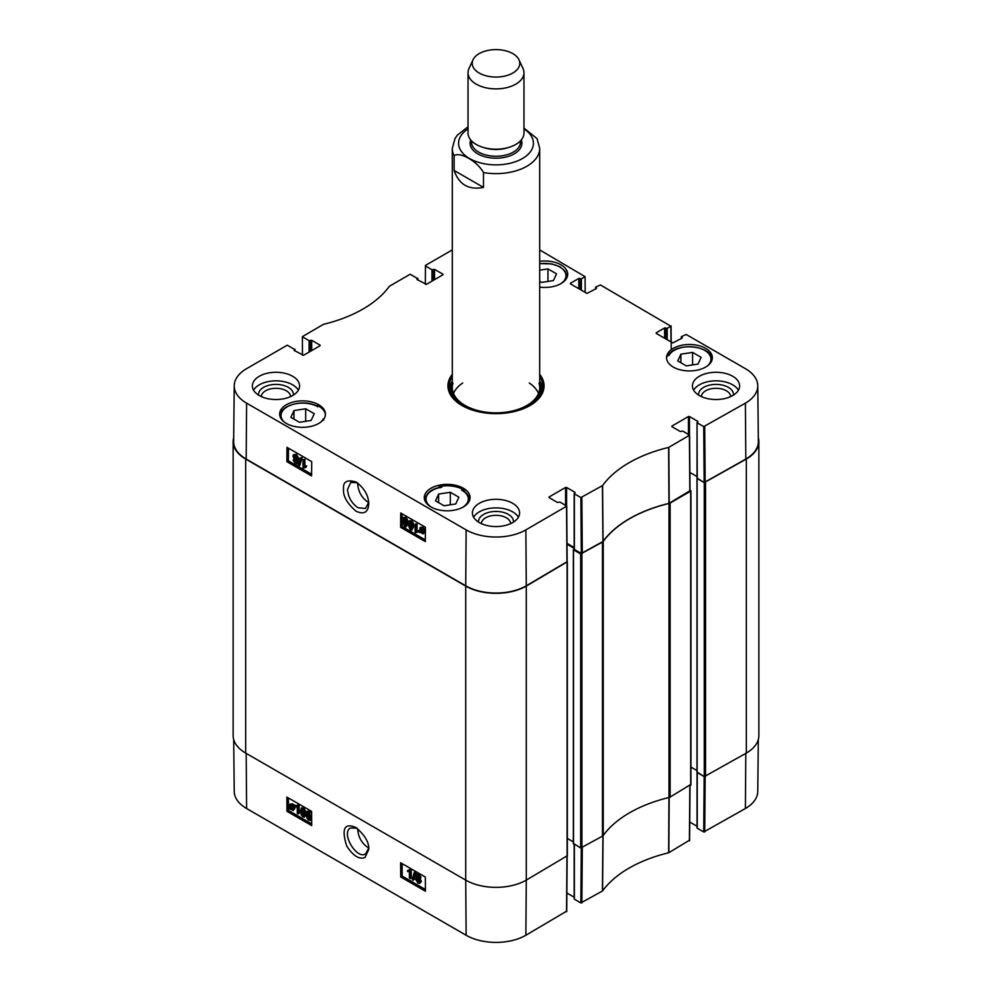 <?xml version="1.0" encoding="UTF-8"?>
<svg xmlns="http://www.w3.org/2000/svg" width="992" height="992" viewBox="0 0 992 992"><rect width="100%" height="100%" fill="white"/><g stroke="black" fill="none" stroke-linecap="round" stroke-linejoin="round"><path stroke-width="1.49" d="M690.023 490.073L690.692 491.176L670.121 503.043A3.497 2.021 180 0 1 668.992 503.477L668.992 797.518A3.497 2.021 0 0 0 670.121 797.084L690.692 784.486M668.992 797.518A122.363 70.643 0 0 0 603.235 835.475L603.235 541.446A122.363 70.643 180 0 1 668.992 503.477M574.17 549.022L573.5 549.828L580.68 553.97L580.68 848.011L602.479 836.132A3.497 2.021 0 0 0 603.235 835.475M580.68 848.011L573.5 843.436M573.351 841.923L567.337 838.451M567.151 561.881L526.281 586.086A42.83 24.726 180 0 1 465.719 586.086L245.694 459.06A42.83 24.726 180 0 1 233.145 441.576L233.145 735.605A42.83 24.726 0 0 0 245.694 753.089L465.719 880.115A42.83 24.726 0 0 0 526.281 880.115L567.077 855.86M746.306 753.089A42.83 24.726 0 0 0 758.855 735.605L758.855 441.576A42.83 24.726 180 0 1 746.306 459.06L704.283 482.608L704.283 776.637L746.306 753.089L746.306 459.06M704.283 776.637L697.116 772.074M696.967 770.561L690.94 767.076L696.967 770.561M603.235 541.446A3.497 2.021 180 0 1 602.479 542.091L580.68 553.97M233.145 441.576A42.83 24.726 180 0 1 233.678 437.67M758.322 437.67A42.83 24.726 180 0 1 758.855 441.576M689.886 472.44L697.029 476.569L689.886 472.44M697.029 478.094L704.283 482.608M567.027 544.236L574.17 548.365M483.488 172.571L483.488 187.414C468.794 190.266 459.011 184.611 454.125 170.463L454.125 155.62C460.263 151.553 477.35 161.411 483.488 172.571A43.698 25.234 180 0 0 526.901 166.234A43.698 25.234 180 0 0 539.698 148.391L539.698 387.624M454.125 170.463L483.488 187.414M539.698 148.391L537.069 138.657L523.974 128.08M512.814 73.036A23.771 13.727 180 0 1 484.133 75.218A23.771 13.727 180 0 1 473.023 59.793A23.771 13.727 180 0 1 496 49.6A23.771 13.727 180 0 1 518.977 59.793A23.771 13.727 180 0 1 512.814 73.036M518.977 59.793L523.032 68.584A27.974 16.145 180 0 1 523.974 72.738A27.974 16.145 180 0 1 515.778 84.159A27.974 16.145 180 0 1 485.299 87.656A27.974 16.145 180 0 1 468.026 72.738A27.974 16.145 180 0 1 468.968 68.584L473.023 59.793M523.974 72.738L523.974 133.04A27.974 16.145 180 0 1 515.778 144.46A27.974 16.145 180 0 1 485.299 147.969A27.974 16.145 180 0 1 468.026 133.04L468.026 72.738M368.664 847.974C361.82 843.609 358.162 837.174 357.666 828.655M368.689 848.197L365.701 853.814C356.612 860.114 340.554 832.66 350.573 827.973L357.033 828.208M703.737 831.99L697.24 828.233L697.24 772.57L704.159 776.562L703.737 831.99L745.401 808.517A42.234 24.378 0 0 0 757.764 791.418L758.322 739.499M302.895 808.468L302.448 811.072L304.209 815.536M301.456 811.654L301.903 809.05L302.895 809.013L304.408 813.366L302.969 816.007L301.456 811.654L302.448 811.072M302.238 808.852L302.895 809.013M303.812 816.069L302.969 816.007L303.949 815.424M302.907 808.158L305.35 813.911L304.47 817.061L302.969 816.862L301.283 815.015L300.514 811.121L301.394 807.959L303.899 807.575L306.342 813.328L305.35 813.911M306.28 814.655L304.47 817.061M301.394 807.959L303.899 807.575M297.302 813.452L297.253 806.781L295.442 806.992L295.43 805.975L297.563 805.07L298.22 813.973L297.302 813.452M297.402 805.293L295.43 805.975M296.992 805.628L298.555 804.5L299.138 804.834L298.146 805.417M299.138 804.834L299.2 813.39L298.22 813.973M293.037 806.756L293.334 808.344L291.66 809.646L290.557 808.542L293.037 806.756M293.074 806.856L291.549 807.959L293.21 809.286M292.826 809.77L291.66 809.646L292.652 809.063M292.032 808.567L291.04 809.15M291.549 807.959L290.557 808.542M292.752 806.198L290.272 807.984L289.949 806.372L291.636 805.058L292.752 806.198M291.065 804.834L291.028 806.632L290.036 807.215M291.028 806.632L291.251 807.401M290.445 804.921L291.636 805.058M293.719 805.504L293.334 810.501L289.255 808.703L289.962 804.202L293.161 805.913L294.711 804.921L294.054 806.025M295.046 805.454L293.471 806.446M294.463 805.864L294.996 808.133L293.334 810.501M289.962 804.202L292.628 803.83L294.153 805.33M417.706 875.192L418.922 877.387L420.1 876.754M417.694 875.316L416.714 875.899L417.905 875.291L419.12 877.337L417.93 877.957L416.714 875.899L417.905 875.291M417.483 878.614L419.405 881.888M417.434 879.073L416.442 879.656L417.905 878.8L419.455 881.429L417.967 882.272L416.442 879.656L417.905 878.8M415.772 875.39L416.293 874.188L417.88 874.423L420.05 877.883L418.971 878.962L420.385 881.962L419.765 883.388L417.967 883.128L415.499 879.11L416.9 877.771L415.772 875.39M416.293 874.188L418.872 873.84L421.042 877.3L419.963 878.379L421.377 881.38L419.765 883.388M421.042 877.3L418.971 878.962M417 877.238L416.008 877.821L416.9 877.771M414.309 872.253L415.04 872.675L412.957 880.239L412.226 879.817L414.309 872.253L416.032 872.092L415.04 872.675M416.032 872.092L413.949 879.668L412.957 880.239M409.411 878.056L409.361 871.385L407.551 871.596L407.538 870.579L409.671 869.674L410.316 878.577L409.411 878.056M409.51 869.897L407.538 870.579M409.088 870.232L410.651 869.104L411.246 869.438L410.254 870.021M411.246 869.438L411.308 877.994L410.316 878.577M308.648 811.791L308.202 814.407L309.963 818.859M307.222 814.978L307.669 812.374L308.661 812.336L310.174 816.689L308.723 819.33L307.222 814.978L308.202 814.407M307.991 812.188L308.661 812.336M309.578 819.392L308.723 819.33L309.715 818.747M308.661 811.481L311.116 817.234L310.236 820.384L308.735 820.186L307.036 818.338L306.28 814.444L307.16 811.282L309.653 810.898L311.624 813.452M311.662 819.33L310.236 820.384M307.16 811.282L309.653 810.898M402.107 863.623L402.194 876.097L425.419 889.502M288.374 797.965L288.474 810.439L311.699 823.856M400.718 876.965L400.607 862.755L425.332 877.027L425.432 891.238L400.718 876.965L402.194 876.097M286.986 811.307L286.886 797.097L311.6 811.369L311.711 825.592L286.986 811.307L288.474 810.439M356.029 827.588L355.942 827.526C344.373 822.566 341.285 828.729 346.704 846.002C353.115 855.873 359.216 859.704 365.019 857.497L368.726 849.487C369.26 842.642 365.031 835.338 356.029 827.588M233.678 739.499L234.236 791.418A42.234 24.378 0 0 0 246.599 808.517L466.141 935.258A42.234 24.378 0 0 0 525.859 935.258L566.531 911.214M697.029 826.262L689.75 822.058M581.287 848.148L580.866 902.931L602.578 890.928A122.958 70.99 180 0 1 668.62 852.798L689.403 840.274M580.866 902.931L574.368 899.174L574.368 844.366M574.17 897.202L566.878 892.998M368.677 502.572C361.944 498.319 358.273 491.97 357.666 483.526L357.678 482.955M438.96 487.543L438.96 486.675A22.903 13.218 180 0 1 463.363 489.676A22.903 13.218 180 0 1 464.541 490.408L464.541 491.573M464.541 490.408A181.276 104.656 180 0 1 461.602 490.098A21.154 12.214 180 0 1 462.718 507.296M461.602 490.098L462.929 490.494C467.108 493.049 469.266 496.174 469.377 499.881L469.377 500.836M666.587 358.434A22.903 13.218 180 0 1 668.075 354.404A181.276 104.656 180 0 1 668.794 355.694A21.502 12.412 180 0 1 698.182 347.795A21.502 12.412 180 0 1 707.73 365.676M317.465 406.36L317.465 405.492A22.903 13.218 180 0 1 318.742 406.174A22.903 13.218 180 0 1 325.413 414.805M284.27 422.059A21.502 12.412 180 0 1 289.28 405.753A21.502 12.412 180 0 1 317.886 406.819L317.886 406.819A181.276 104.656 180 0 1 317.465 405.492M323.479 419.467A181.276 104.656 180 0 1 323.206 418.971A21.502 12.412 180 0 1 320.825 422.059M323.578 420.211L323.206 418.971M431.619 507.296A21.154 12.214 180 0 1 441.812 487.208L440.039 487.742L441.812 487.208A181.276 104.656 180 0 1 438.96 486.675M463.363 488.25A22.903 13.218 180 0 1 470.072 497.587A22.903 13.218 180 0 1 447.169 510.818A22.903 13.218 180 0 1 424.278 497.587A22.903 13.218 180 0 1 438.414 485.373A22.903 13.218 180 0 1 463.363 488.25M705.647 348.366A22.903 13.218 180 0 1 712.355 357.715A22.903 13.218 180 0 1 689.452 370.934A22.903 13.218 180 0 1 666.55 357.715A22.903 13.218 180 0 1 680.686 345.501A22.903 13.218 180 0 1 705.647 348.366M539.698 261.33A22.903 13.218 180 0 1 561.013 264.864A22.903 13.218 180 0 1 567.722 274.214A22.903 13.218 180 0 1 539.698 287.11M318.742 404.748A22.903 13.218 180 0 1 325.45 414.098A22.903 13.218 180 0 1 302.548 427.316A22.903 13.218 180 0 1 279.645 414.098A22.903 13.218 180 0 1 293.781 401.884A22.903 13.218 180 0 1 318.742 404.748M368.702 502.361L365.54 508.487L358.025 507.768C351.602 503.304 348.118 497.178 347.547 489.366L350.734 482.459L357.393 482.757M444.044 505.771L435.476 500.836L438.613 494.078L450.306 492.268L458.874 497.215L455.737 503.961L444.044 505.771M677.747 360.952L680.884 354.194L692.59 352.383L701.146 357.331L698.021 364.089L686.315 365.899L677.747 360.952M539.698 270.171L547.956 268.894L556.524 273.829L553.387 280.587L541.694 282.398L539.698 281.257M311.116 420.472L299.41 422.282L290.854 417.334L293.979 410.576L305.685 408.766L314.253 413.714L311.116 420.472M581.287 553.474L574.368 549.481L574.368 493.805L580.866 497.562L581.287 553.474L603.074 541.421A122.363 70.643 180 0 1 668.955 503.39L689.824 490.817M574.17 547.497L567.015 543.38M549.035 497.587L557.43 502.448L560.034 502.088L566.742 506.131L525.859 529.889A42.234 24.378 180 0 1 466.141 529.889L246.599 403.149A42.234 24.378 180 0 1 234.236 385.752L233.641 441.415A42.83 24.726 0 0 0 246.177 459.06L465.719 585.801A42.83 24.726 0 0 0 526.281 585.801L566.953 561.757M745.823 459.06A42.83 24.726 0 0 0 758.359 441.415L757.764 385.752A42.234 24.378 180 0 1 745.401 403.149L703.737 426.622L704.159 482.534L745.823 459.06L745.401 403.149M704.159 482.534L697.24 478.541L697.029 422.592L697.86 421.947M547.956 268.894L547.956 281.43M450.306 492.268L450.306 504.804M438.613 494.078L438.613 502.634M305.685 408.766L305.685 421.302M293.979 410.576L293.979 419.145M680.884 354.194L680.884 362.762M692.59 352.383L692.59 364.932M542.872 388.901A47.021 27.144 0 0 0 539.735 381.077M452.265 381.077A47.021 27.144 0 0 0 449.128 388.901M452.302 381.002A45.21 26.102 0 0 0 451.496 383.086A45.21 26.102 0 0 0 478.826 411.829M513.174 411.829A45.21 26.102 0 0 0 540.504 383.086A45.21 26.102 0 0 0 539.698 381.002M452.984 383.172A43.698 25.234 0 0 0 496 412.846A43.698 25.234 0 0 0 539.016 383.172M462.706 382.986A43.698 25.234 0 0 0 453.493 393.477M538.507 393.477A43.698 25.234 0 0 0 529.294 382.986M411.841 526.417L411.358 529.058L410.353 529.096L408.89 524.718L410.39 522.052L411.841 526.417M410.13 521.928L409.882 524.16L411.333 528.538L412.35 528.5M411.358 529.058L410.353 529.096L411.333 528.538M409.547 521.978L410.39 522.052M410.328 529.964L407.948 524.173L408.902 520.986L410.403 521.184L412.077 523.044L412.784 526.963L411.841 530.162L410.328 529.964M408.902 520.986L411.382 520.626L413.069 522.474L413.776 526.405L411.841 530.162M416.057 524.594L416.008 531.328L417.843 531.104L417.83 532.121L415.09 532.704L415.152 524.074L417.049 524.036L417 530.757L416.008 531.328M417 530.757L418.835 530.546L417.843 531.104M418.835 530.546L417.83 532.121M417.049 524.036L415.152 524.074M421.129 528.19L421.253 530.757M420.261 531.328L419.988 529.716L421.699 528.401L422.79 529.517L420.261 531.328M420.534 528.277L421.699 528.401M420.534 531.886L423.076 530.075L423.373 531.7L421.65 533.026L420.534 531.886L421.526 531.328L423.212 532.692M423.113 530.187L421.526 531.328M422.84 533.163L421.65 533.026L422.629 532.468M419.554 532.592L420.038 527.546L424.105 529.331L423.311 533.894L420.174 532.245M420.038 527.546L422.666 527.186L424.192 528.662M424.105 529.331L425.097 528.773L423.77 528.81M425.097 528.773L423.497 529.765M424.489 529.207L425.035 531.514L423.311 533.894M295.157 460.028L296.335 462.26L297.55 461.652M296.558 462.21L295.343 462.83L294.153 460.759L295.356 460.127L296.558 462.21L295.343 462.83L296.335 462.26M294.934 455.576L296.819 458.899M296.881 458.403L295.393 459.271L293.88 456.63L295.393 455.774L296.881 458.403L295.393 459.271L296.385 458.713M297.488 462.706L296.93 463.934L295.356 463.698L293.21 460.214L294.326 459.122L292.938 456.109L293.595 454.658L295.405 454.906L297.823 458.961L296.385 460.313L297.488 462.706L298.48 462.148L296.93 463.934M293.21 460.214L294.326 459.122M293.595 454.658L296.385 454.348L298.815 458.391L297.377 459.755L298.48 462.148M298.27 459.705L296.385 460.313M298.927 465.868L298.195 465.446L300.402 457.796L301.134 458.23L298.927 465.868L299.919 465.31L302.126 457.659L301.134 458.23M302.126 457.659L300.402 457.796M303.949 459.99L303.899 466.724L305.734 466.5L305.722 467.517L302.982 468.1L303.044 459.47L304.941 459.432L304.891 466.153L303.899 466.724M304.891 466.153L306.726 465.942L305.734 466.5M306.726 465.942L305.722 467.517M304.941 459.432L303.044 459.47M406.088 523.094L405.592 525.735L404.587 525.772L403.124 521.395L404.637 518.717L406.088 523.094M404.364 518.605L404.116 520.825L405.579 525.202L406.584 525.165M405.592 525.735L404.587 525.772L405.579 525.202M403.781 518.655L404.637 518.717M404.575 526.628L402.194 520.85L403.136 517.663L404.637 517.861L406.311 519.709L407.018 523.64L406.075 526.839L404.575 526.628M403.136 517.663L405.629 517.291L407.303 519.151L408.01 523.082L407.018 523.64M407.948 524.284L406.075 526.839M288.461 448.198L288.362 460.834L311.612 474.263M402.182 513.844L402.082 526.492L425.345 539.921M311.711 461.615L311.6 475.949L286.886 461.677L286.986 447.342L311.711 461.615M286.886 461.677L288.362 460.834M425.432 527.273L425.332 541.607L400.607 527.335L400.718 513L425.432 527.273M400.607 527.335L402.082 526.492M356.029 511.215C364.064 514.836 368.305 512.318 368.751 503.676C368.503 495.504 364.374 488.312 356.339 482.087C347.088 479.26 342.835 481.604 343.554 489.118C342.885 496.025 347.051 503.39 356.029 511.215M293.372 395.101A17.434 10.069 0 0 0 275.974 384.4A17.434 10.069 0 0 0 258.565 395.101M261.33 396.589A14.644 8.457 180 0 1 275.974 388.294A14.644 8.457 180 0 1 290.606 396.589M298.381 390.191A23.597 13.628 0 0 0 292.665 384.834A23.597 13.628 0 0 0 253.568 390.191M513.41 522.139A17.434 10.069 0 0 0 496 511.438A17.434 10.069 0 0 0 478.59 522.139M481.356 523.627A14.644 8.457 180 0 1 496 515.332A14.644 8.457 180 0 1 510.644 523.627M518.407 517.216A23.597 13.628 0 0 0 512.69 511.872A23.597 13.628 0 0 0 473.593 517.216M733.435 395.101A17.434 10.069 0 0 0 716.026 384.4A17.434 10.069 0 0 0 698.628 395.101M701.394 396.589A14.644 8.457 180 0 1 716.026 388.294A14.644 8.457 180 0 1 730.67 396.589M738.432 390.191A23.597 13.628 0 0 0 732.716 384.834A23.597 13.628 0 0 0 693.619 390.191M512.69 503.304A23.597 13.628 180 0 1 519.597 512.938A23.597 13.628 180 0 1 496 526.566A23.597 13.628 180 0 1 472.403 512.938A23.597 13.628 180 0 1 486.973 500.352A23.597 13.628 180 0 1 512.69 503.304M732.716 376.266A23.597 13.628 180 0 1 739.623 385.9A23.597 13.628 180 0 1 716.026 399.528A23.597 13.628 180 0 1 692.428 385.9A23.597 13.628 180 0 1 706.998 373.314A23.597 13.628 180 0 1 732.716 376.266M292.665 376.266A23.597 13.628 180 0 1 299.572 385.9A23.597 13.628 180 0 1 275.974 399.528A23.597 13.628 180 0 1 252.377 385.9A23.597 13.628 180 0 1 266.947 373.314A23.597 13.628 180 0 1 292.665 376.266M462.384 405.74A47.021 27.144 180 0 1 448.979 386.756A47.021 27.144 180 0 1 452.302 376.737M539.698 376.737A47.021 27.144 180 0 1 543.021 386.756A47.021 27.144 180 0 1 529.616 405.74M452.302 374.344A48.075 27.751 0 0 0 462.012 405.53A48.075 27.751 0 0 0 529.988 405.53A48.075 27.751 0 0 0 539.698 374.344M671.894 426.659L680.301 431.508L682.905 431.148L689.601 435.19L668.62 447.429A122.958 70.99 0 0 0 602.578 485.559L580.866 497.562M671.894 426.089L688.46 416.516L688.46 434.36M689.452 434.942L689.452 416.516L688.46 416.516M689.452 416.516L697.86 421.377M697.24 422.877L703.737 426.622M681.541 338.446L681.541 336.586L686.191 334.478L745.401 368.664A42.234 24.378 180 0 1 757.764 385.752M681.541 337.168L682.161 337.516M682.161 338.086L672.762 342.947L656.196 333.374M656.196 332.804L664.603 327.955L664.603 338.235M665.595 338.805L665.595 327.955L664.603 327.955M665.595 327.955L666.215 339.165M667.207 339.735L667.207 328.315L666.215 328.315M667.207 328.315L670.865 326.207L670.976 341.918M595.758 288.92L595.758 287.06L600.396 284.952L670.865 326.207M595.758 287.63L596.378 287.99M596.378 288.56L586.979 293.409L570.412 283.848M570.412 283.278L578.82 278.43L578.82 288.709M579.812 289.28L579.812 278.43L578.82 278.43M579.812 278.43L580.432 289.627M581.411 290.197L581.411 278.789L580.432 278.789M581.411 278.789L585.069 276.669L585.193 292.38M539.698 249.91L585.069 276.669M425.332 284.295L425.469 265.397L452.302 249.91M425.469 265.968L431.966 269.725L431.966 281.145M432.958 280.575L432.958 269.725L431.966 269.725M432.958 269.725L433.578 269.365L433.578 280.215M434.57 279.645L434.57 269.365L433.578 269.365M434.57 269.365L442.965 274.214M442.965 274.784L426.411 284.357L417.012 279.496M417.012 278.926L417.632 278.566L417.632 279.856M302.461 355.235L302.399 336.623L323.38 324.372A122.958 70.99 0 0 0 389.422 286.242L410.142 274.251L417.632 278.566M302.597 336.908L309.095 340.665L309.095 352.073M310.087 351.503L310.087 340.665L309.095 340.665M310.087 340.665L310.707 340.306L310.707 351.156M311.699 350.585L311.699 340.306L310.707 340.306M311.699 340.306L320.106 345.154M320.106 345.724L303.54 355.285L294.14 350.436M294.14 349.866L294.76 349.506L294.76 350.796M234.236 385.752A42.234 24.378 180 0 1 246.599 368.664L287.271 345.179L294.76 349.506M549.035 497.017L565.589 487.456L565.589 505.3M566.581 505.87L566.581 487.456L565.589 487.456M566.581 487.456L574.988 492.317M574.988 492.888L574.368 493.805M670.121 797.084L670.121 503.043M602.479 542.091L602.479 836.132M581.907 848.011L581.907 553.97M526.281 880.115L526.281 586.086M465.719 586.086L465.719 880.115M245.694 753.089L245.694 459.06M705.523 776.637L705.523 482.608M690.692 491.176L690.692 785.205M567.077 562.538L567.077 856.567M697.116 478.466L697.116 772.495M689.948 472.477L689.948 480.314M573.5 549.828L573.5 843.87M454.125 155.62A43.698 25.234 180 0 1 452.302 148.391L452.302 387.624M523.974 128.91A37.411 21.601 180 0 1 522.449 158.534A37.411 21.601 180 0 1 470.344 158.98A37.411 21.601 180 0 1 468.026 128.91M508.673 147.448A24.478 14.124 180 0 1 483.327 147.448M520.478 140.864L520.478 142.116A24.478 14.124 180 0 1 513.31 152.111A24.478 14.124 180 0 1 486.638 155.174A24.478 14.124 180 0 1 471.522 142.116L471.522 140.864M521.246 139.996A25.866 14.942 180 0 1 514.29 153.822A25.866 14.942 180 0 1 483.538 156.352A25.866 14.942 180 0 1 470.754 139.996M290.941 805.789L289.949 806.372M294.86 806.967L293.868 807.55M294.996 808.133L294.016 808.716M292.628 803.83L291.636 804.413M418.872 873.84L417.88 874.423M421.377 881.38L420.385 881.962M246.19 753.374L246.599 808.517M465.719 880.127L466.141 935.258M602.925 835.586L602.417 891.064M602.578 890.928L603.074 835.462M581.858 902.931L582.279 847.788M668.955 797.419L668.62 852.798M668.844 852.711L669.178 797.332M689.824 785.701L689.403 840.844M704.729 831.99L705.151 776.761M566.953 856.642L566.531 911.784M526.281 880.127L525.859 935.258M745.81 753.374L745.401 808.517M539.698 263.798A21.154 12.214 180 0 1 563.022 269.415A21.154 12.214 180 0 1 560.381 283.923M566.94 277.661A22.196 12.822 0 0 0 567.027 276.495L565.242 271.238L559.872 266.712L551.713 263.884L539.698 263.599M440.733 487.184C431.346 488.845 426.089 493.086 424.973 499.881A22.196 12.822 0 0 0 425.06 501.034M469.278 501.034A22.196 12.822 0 0 0 469.377 499.881M317.738 406.497C304.804 398.635 279.397 404.934 280.352 416.094A22.196 12.822 0 0 0 280.525 417.719M711.475 361.348A22.196 12.822 0 0 0 711.648 359.712C712.988 345.328 675.019 341.719 668.459 355.421M451.918 381.87A46.847 27.044 0 0 0 449.215 389.534M542.785 389.534A46.847 27.044 0 0 0 540.082 381.87M451.496 383.086L450.628 385.863A46.091 26.61 0 0 0 450.033 392.485M541.967 392.485A46.091 26.61 0 0 0 541.372 385.863L540.504 383.086M409.882 524.16L408.89 524.718M411.382 520.626L410.403 521.184M413.069 522.474L412.077 523.044M413.776 526.405L412.784 526.963M420.98 529.158L419.988 529.716M422.666 527.186L421.687 527.744M423.51 527.818L422.53 528.389M425.035 531.514L424.043 532.072M296.385 454.348L295.405 454.906M298.815 458.391L297.823 458.961M404.116 520.825L403.124 521.395M405.629 517.291L404.637 517.861M407.303 519.151L406.311 519.709M465.719 585.801L466.141 529.889M246.177 459.06L246.599 403.149M603.074 541.421L602.578 485.559M602.417 485.696L602.925 541.558M668.62 447.429L668.955 503.39M669.178 503.304L668.844 447.342M582.279 553.474L581.858 497.562M566.531 506.416L566.953 562.328M689.403 435.476L689.824 491.387M705.151 482.534L704.729 426.622M526.281 585.801L525.859 529.889M690.94 784.846L690.94 490.817M567.337 856.208L567.337 562.179M696.967 478.256L696.967 772.284M573.351 549.618L573.351 843.646M468.026 126.778L457.312 135.185L455.018 138.496L452.302 148.391M419.641 878.875L420.633 878.292M697.029 772.446L697.029 827.948M689.601 840.559L690.023 785.59M566.742 911.499L567.151 856.518M574.17 844.242L574.17 898.888M567.027 276.495L567.027 277.462M424.973 499.881L424.973 500.836M280.352 416.094L280.352 417.334M711.648 359.712L711.648 360.964M293.644 459.209L294.636 458.651M574.17 549.196L574.17 493.52M567.151 562.03L566.742 506.131M690.023 491.102L689.601 435.19M697.029 478.256L697.029 422.592M681.33 338.57L681.33 336.871M671.063 325.909L671.249 349.692M595.547 289.032L595.547 287.345M417.83 279.98L417.83 278.281M294.971 350.908L294.971 349.221"/></g></svg>
